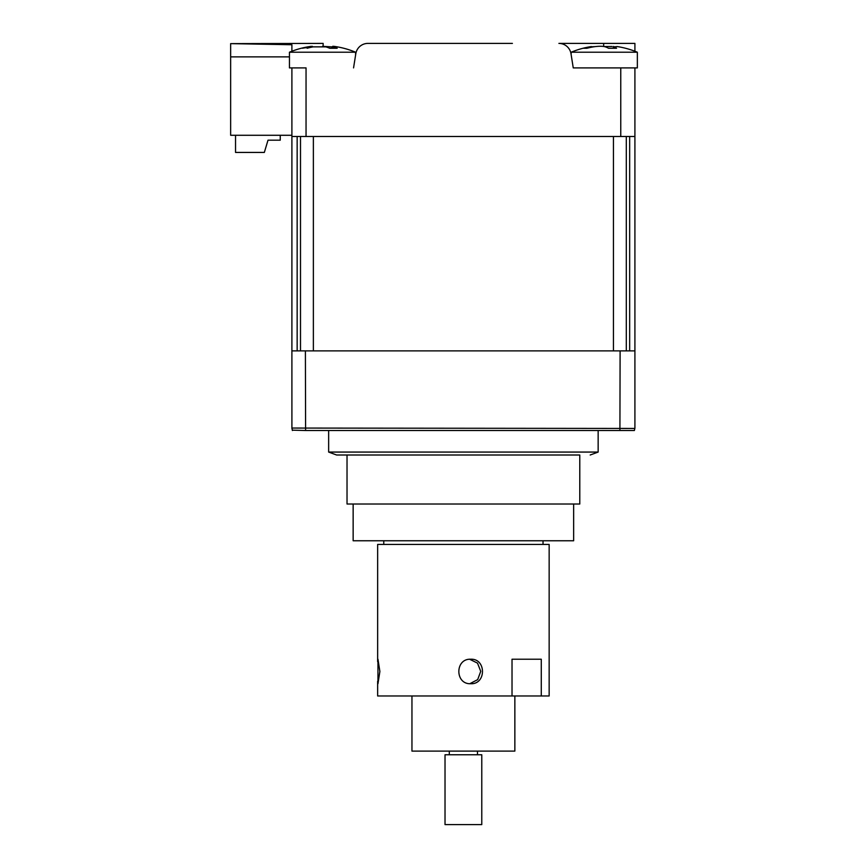 <?xml version="1.0" encoding="UTF-8"?>
<svg xmlns="http://www.w3.org/2000/svg" width="868" height="868" viewBox="0 0 868 868"><rect width="100%" height="100%" fill="white"/><g stroke="black" fill="none" stroke-linecap="round" stroke-linejoin="round"><path stroke-width="1.3" d="M573.65 504.015L573.65 540.764L353.146 540.764L353.146 504.015M347.026 455.006L347.026 504.015L579.781 504.015L579.781 455.006L579.781 504.015M379.88 671.474L377.96 683.724L377.96 659.224L379.88 671.474M512.022 695.973L512.022 659.224L541.274 659.224L541.274 695.973L377.645 695.973L377.645 681.293M470.716 683.724C454.886 684.483 454.897 658.476 470.716 659.224C486.362 658.454 486.406 684.472 470.716 683.724M541.274 695.973L549.151 695.973L549.151 544.431L377.645 544.431L377.645 661.644M469.675 659.268L477.519 663.141L480.731 671.355L477.682 679.622L469.913 683.659M445.024 754.769L481.773 754.769L481.773 824.6L445.024 824.6L445.024 754.769M514.854 695.973L514.854 751.102L411.953 751.102L411.953 695.973M571.198 53.729L571.003 53.729A12.25 12.25 0 0 0 558.905 43.4L634.909 43.4L634.909 51.245A85.748 85.748 0 0 1 637.351 52.221A85.748 85.748 0 0 0 617.159 46.557L614.218 46.861A83.686 32.008 107.4 0 1 616.562 48.25L608.522 48.25A83.686 32.008 -107.4 0 0 605.452 46.861C602.663 46.069 598.627 46.069 593.365 46.861A83.686 73.802 125.8 0 0 586.963 48.25L583.48 48.25A83.686 73.802 -125.8 0 1 589.567 46.861L595.025 46.612M620.761 67.899L620.761 136.504L634.909 136.504L634.909 67.899L573.249 67.899L571.003 53.729L571.198 52.221L637.351 52.221L637.351 67.899L637.351 52.221M414.405 43.4L367.902 43.4A12.25 12.25 0 0 0 355.804 53.729L353.558 67.899M289.445 56.876L230.649 56.876L230.649 135.278L291.898 135.278M291.898 51.245L291.898 44.735L230.649 43.628L230.649 56.876M230.649 43.628L323.135 43.4L323.135 46.308M620.761 136.504L306.046 136.504L306.046 67.899L291.898 67.899L291.898 350.878L620.11 350.878L619.915 430.506L634.389 430.506L634.909 428.054L634.909 350.878L620.11 350.878M367.902 43.4L512.402 43.4M603.661 46.46L603.661 43.4L558.905 43.4M306.046 136.504L291.898 136.504M235.543 135.278L235.543 152.432L264.339 152.432L268.006 140.182L280.255 140.182L280.255 135.278M598.15 430.506L598.15 452.065L328.646 452.065L336.61 455.006L579.781 455.006M305.395 350.878L305.601 430.506L619.915 430.506M291.898 350.878L291.908 428.434M292.266 430.159L305.601 430.506M634.888 428.445L291.898 428.054L292.407 430.506M604.28 46.557L612.146 46.46M634.909 67.899L637.351 67.899M573.249 67.899L617.441 67.899M634.909 136.504L634.909 350.878M626.295 350.878L626.295 136.504L629.658 136.504L629.658 350.878M313.37 350.878L613.437 350.878L613.437 136.504L313.37 136.504L313.37 350.878M297.149 350.878L297.149 136.504L300.502 136.504L300.502 350.878M322.527 46.351L331.891 46.861A83.686 68.431 -118.6 0 1 332.52 46.98M291.898 67.899L289.445 67.899L289.445 52.221L355.598 52.221A85.748 85.748 0 0 0 333.93 46.351L332.715 46.319L333.93 46.861A83.686 42.304 108.6 0 1 337.175 48.25L329.721 48.25A83.686 42.304 -108.6 0 0 325.804 46.861L313.153 46.861A83.686 68.431 118.6 0 0 307.153 48.25L307.294 47.957M307.153 48.25C307.619 47.545 306.079 47.545 302.552 48.25A83.686 68.431 -118.6 0 1 308.129 46.861L312.328 46.319L312.523 46.98M589.654 47.599L589.567 46.861M613.969 47.827L614.218 46.861M308.292 47.946L308.129 46.861M332.021 47.718L331.891 46.861M333.713 47.762L333.93 46.861M383.775 540.764L383.775 544.431M543.032 540.764L543.032 544.431M449.309 754.769L449.309 751.102M477.487 754.769L477.487 751.102M598.15 452.065L590.186 455.006M328.646 430.506L328.646 452.065M591.401 46.557A85.748 85.748 0 0 0 571.198 52.221M613.589 46.405L613.199 47.762M355.598 54.999L355.598 52.221M311.124 46.351A85.748 85.748 0 0 0 289.445 52.221M332.715 46.308L332.314 47.718"/></g></svg>
